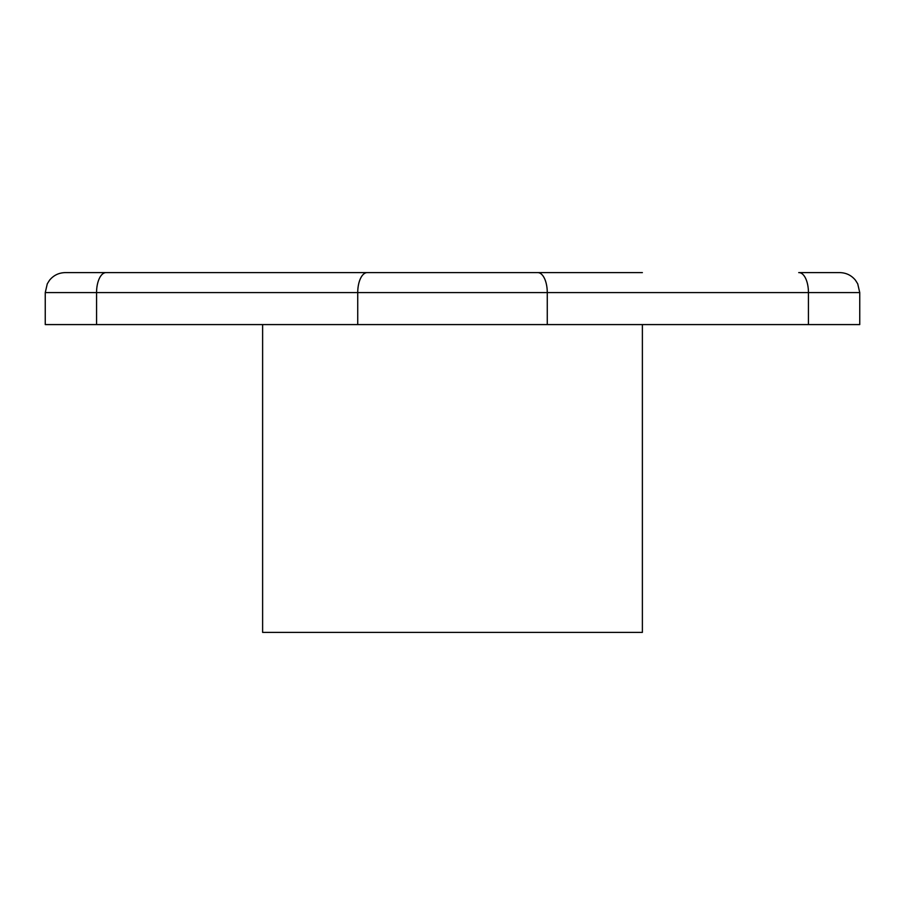 <?xml version="1.0" encoding="UTF-8"?>
<svg xmlns="http://www.w3.org/2000/svg" width="905" height="905" viewBox="0 0 905 905"><rect width="100%" height="100%" fill="white"/><g stroke="black" fill="none" stroke-linecap="round" stroke-linejoin="round"><path stroke-width="1.36" d="M106.281 272.609C52.558 272.609 52.558 272.609 106.281 272.609L65.239 272.609C58.848 272.756 53.61 275.29 49.537 280.222L47.286 283.808L45.25 292.598L96.564 292.598L45.25 292.598L45.25 324.578L357.735 324.578L357.735 292.598L96.564 292.598A19.989 9.48 -90 0 1 106.043 272.609A19.989 9.48 90 0 0 96.564 292.598L96.564 324.578C29.401 324.578 29.401 324.578 96.564 324.578L357.735 324.578L357.735 292.598A19.989 9.48 -90 0 1 367.215 272.609L537.785 272.609A19.989 9.48 90 0 1 547.265 292.598L96.564 292.598L96.564 324.578M106.202 272.609L367.215 272.609A19.989 9.48 90 0 0 357.735 292.598L547.265 292.598A19.989 9.48 -90 0 0 537.785 272.609L106.202 272.609M262.62 272.609L642.38 272.609L262.62 272.609M798.957 272.609A19.989 9.48 90 0 1 808.437 292.598L547.265 292.598L547.265 324.578L357.735 324.578L808.437 324.578L808.437 292.598A19.989 9.48 -90 0 0 798.957 272.609M798.719 272.609L839.761 272.609C846.152 272.756 851.39 275.29 855.463 280.222L857.714 283.808L859.75 292.598L547.265 292.598L547.265 324.578L808.437 324.578L808.437 292.598L859.75 292.598L859.75 324.578L808.437 324.578M642.38 324.578L642.38 632.391L262.62 632.391L262.62 324.578L262.62 632.391L642.38 632.391L642.38 324.578"/></g></svg>
